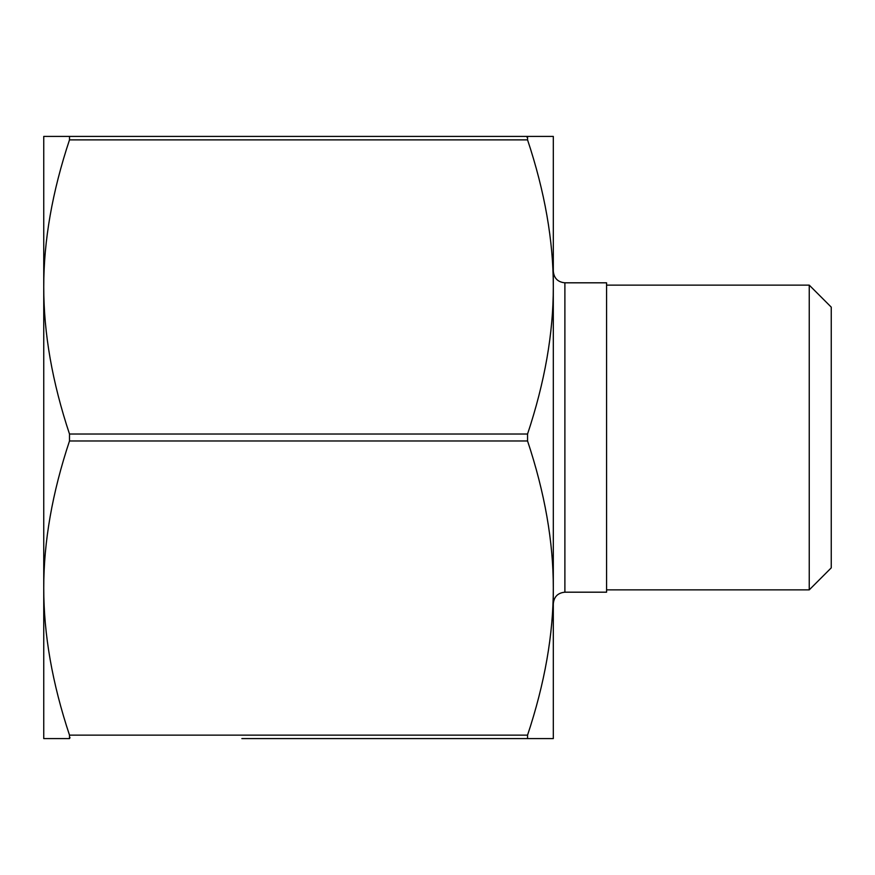 <?xml version="1.0" encoding="UTF-8"?>
<svg xmlns="http://www.w3.org/2000/svg" width="875" height="875" viewBox="0 0 875 875"><rect width="100%" height="100%" fill="white"/><g stroke="black" fill="none" stroke-linecap="round" stroke-linejoin="round"><path stroke-width="1.31" d="M241.861 738.598L527.559 738.598L527.559 735.131C544.775 683.364 553.361 634.331 553.306 588.055L553.306 738.598L381.03 738.598M338.953 738.598L329.131 738.598M254.253 738.598L249.966 738.598M69.497 738.598L43.75 738.598L43.75 286.945C43.695 333.233 52.281 382.255 69.497 434.022L69.497 440.978C52.281 492.745 43.695 541.767 43.75 588.055C43.695 634.331 52.281 683.364 69.497 735.131L69.497 738.598L70.022 737.669M300.453 738.598L261.953 738.598M371.405 738.598L342.803 738.598M527.034 137.32L527.559 136.402L553.306 136.402L553.306 588.044C553.361 541.767 544.775 492.745 527.559 440.978L527.559 434.022C544.775 382.255 553.361 333.233 553.306 286.945C553.361 240.669 544.775 191.636 527.559 139.869L527.559 136.402L69.497 136.402L69.497 139.869C52.281 191.636 43.695 240.669 43.75 286.945L43.75 136.402L69.497 136.402M553.306 603.772C553.995 596.728 557.856 592.867 564.889 592.189L606.583 592.189L606.583 282.811L564.889 282.811C557.856 282.133 553.995 278.272 553.306 271.228M831.25 567.864L831.25 307.136L809.244 285.13L809.244 589.87L831.25 567.864M43.75 675.27L43.75 588.055M43.75 286.945L43.75 199.73M606.583 589.87L809.244 589.87M527.559 735.131L69.497 735.131M527.559 434.022L69.497 434.022M69.497 440.978L527.559 440.978M69.497 139.869L527.559 139.869M564.889 592.189L564.889 282.811M606.583 285.13L809.244 285.13"/></g></svg>
